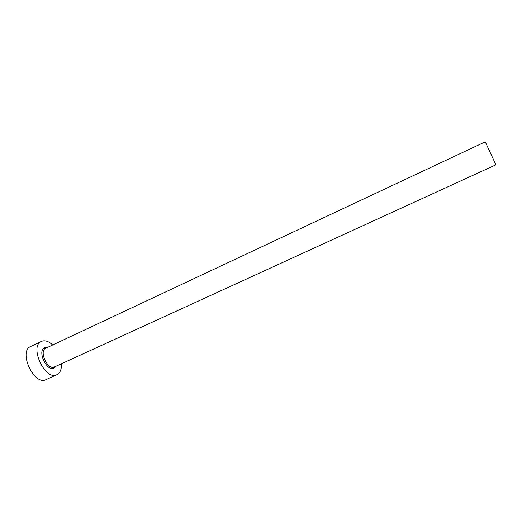 <?xml version="1.0" encoding="UTF-8"?>
<svg xmlns="http://www.w3.org/2000/svg" width="522" height="522" viewBox="0 0 522 522"><rect width="100%" height="100%" fill="white"/><g stroke="black" fill="none" stroke-linecap="round" stroke-linejoin="round"><path stroke-width="0.78" d="M45.727 348.246L485.251 141.847L495.9 164.808L54.549 366.927M52.683 344.977C48.663 341.257 44.964 340.037 41.577 341.323L41.434 341.381C28.912 346.132 45.173 381.19 56.885 374.698L57.25 374.515C60.265 372.682 61.655 369.106 61.407 363.788M30.876 346.393L30.733 346.458C17.976 351.326 34.145 386.182 46.099 379.592L56.885 374.698M55.971 366.274L54.216 368.088C47.078 372.48 36.788 350.699 44.618 347.756L47.274 347.522M45.708 348.252C38.667 350.947 47.796 370.64 54.399 366.999M41.434 341.381L30.733 346.458"/></g></svg>
